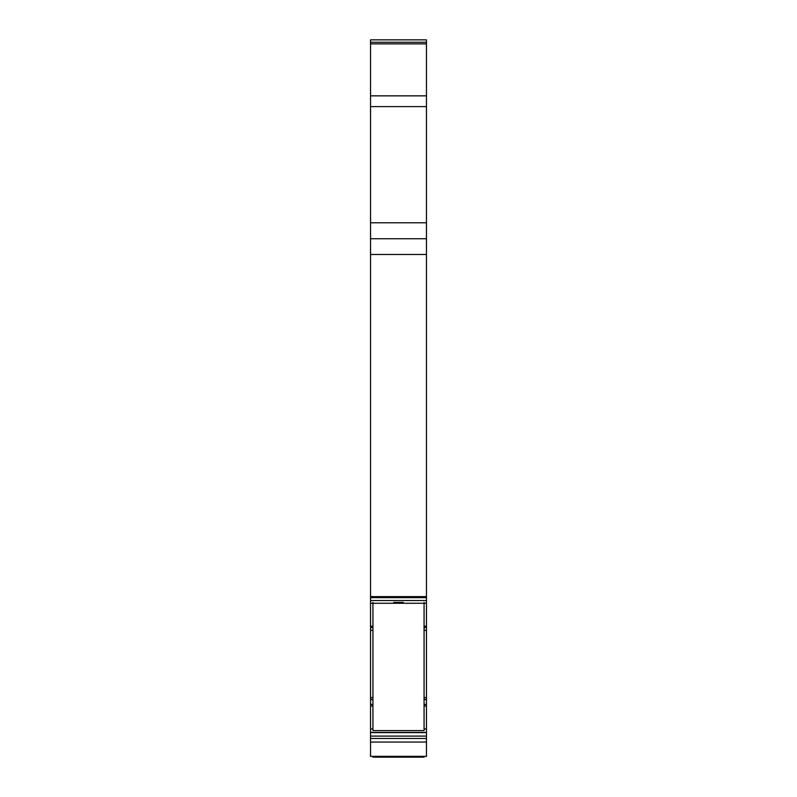 <?xml version="1.0" encoding="UTF-8"?>
<svg xmlns="http://www.w3.org/2000/svg" width="797" height="797" viewBox="0 0 797 797"><rect width="100%" height="100%" fill="white"/><g stroke="black" fill="none" stroke-linecap="round" stroke-linejoin="round"><path stroke-width="1.2" d="M426.455 42.251L370.545 42.251L370.545 39.85L426.455 39.85L426.455 596.634L370.545 596.634L370.545 254.492L426.455 254.492M370.545 42.251L370.545 43.865L426.455 43.865M426.455 238.741L370.545 238.741L370.545 43.865M370.545 238.741L370.545 254.492M370.545 630.347L372.936 630.347L370.545 630.347L370.545 596.634M370.545 597.63L426.455 597.63L426.455 596.634M426.455 597.63L426.455 630.347L424.064 630.337L426.455 630.347M372.936 697.534L370.545 697.534L370.545 630.357L372.936 630.357M424.064 704.389L426.455 704.389L426.455 630.357L424.064 630.357M370.545 697.534L370.545 728.956L372.936 728.956M426.455 704.389L426.455 756.353L370.545 756.353L370.545 742.057L426.455 742.057M426.455 738.47L370.545 738.47L370.545 728.956M370.545 738.47L370.545 742.057M424.064 756.353L424.064 757.15L372.936 757.15L372.936 756.353M372.936 603.269L372.936 730.58L424.064 730.58L424.064 603.269L372.936 603.269L372.936 602.432M424.064 603.269L424.064 602.432M393.708 602.432L403.292 602.432M370.545 95.839L426.455 95.839M370.545 106.609L426.455 106.609M370.545 222.771L426.455 222.771M370.545 600.53L426.455 600.53L370.545 600.539M370.545 603.229L372.936 603.229M424.064 603.229L426.455 603.229M370.545 626.183L372.936 626.183M424.064 626.183L426.455 626.183M370.545 627.598L372.936 627.598M424.064 627.598L426.455 627.598M426.455 697.534L424.064 697.534M426.455 699.338L424.064 699.338L426.455 699.338M372.936 699.338L370.545 699.338L372.936 699.338M426.455 699.577L424.064 699.577M372.936 699.577L370.545 699.577M426.455 699.636L424.064 699.636M372.936 699.636L370.545 699.636M370.545 704.389L372.936 704.389M370.545 705.993L372.936 705.993M424.064 705.993L426.455 705.993M424.064 728.956L426.455 728.956M370.545 732.413L426.455 732.413M370.545 732.622L426.455 732.622M370.545 736.089L426.455 736.089"/></g></svg>
